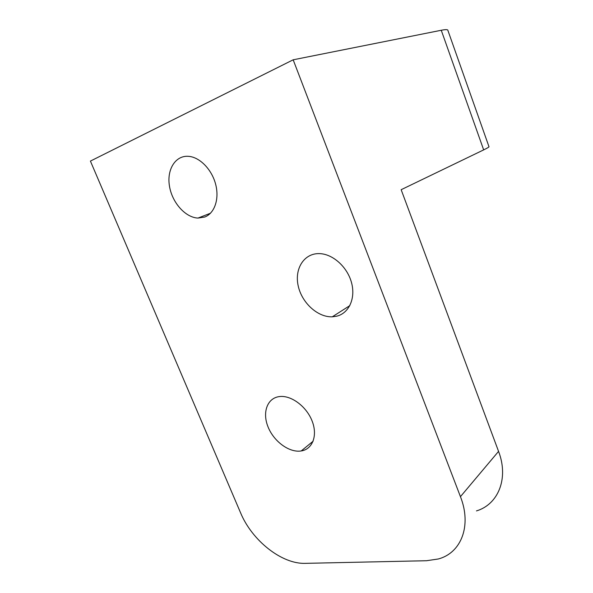 <?xml version="1.0" encoding="UTF-8"?>
<svg xmlns="http://www.w3.org/2000/svg" width="593" height="593" viewBox="0 0 593 593"><rect width="100%" height="100%" fill="white"/><g stroke="black" fill="none" stroke-linecap="round" stroke-linejoin="round"><path stroke-width="0.89" d="M498.557 451.377L460.442 496.66L293.172 59.804L441.259 30.265C445.788 29.376 448.011 29.457 447.923 30.495L488.928 146.553C489.47 146.812 487.713 147.924 483.666 149.888L401.157 189.701L498.557 451.377C508.95 478.314 498.357 504.346 476.468 510.914M293.172 59.804L90.41 161.088L240.58 512.819C251.951 540.423 281.668 564.232 305.306 563.35L426.56 560.726L438.353 558.969C461.221 552.921 471.946 525.724 460.442 496.66M300.703 451.028L301.207 450.954C312.555 449.316 317.863 435.558 312.126 421.052C306.544 406.524 291.304 395.16 279.696 396.547C267.443 397.784 262.143 412.076 267.91 426.56C273.484 441.066 288.754 452.615 300.703 451.028M204.696 217.038C214.466 213.398 219.484 199.263 215.711 184.542C212.027 169.82 200.115 157.382 188.9 156.359C175.676 154.973 166.692 169.242 169.42 185.831C171.94 202.406 185.253 217.535 197.973 218.076L204.696 217.038M336.639 316.202C348.921 313.312 355.844 298.39 351.516 282.631C347.32 266.857 332.636 253.782 319.242 253.619C304.046 253.226 294.358 268.77 298.175 285.767C301.755 302.778 317.685 317.425 332.302 316.81L336.639 316.202M441.259 30.265L483.666 149.888M301.207 450.954L313.134 441.199M197.973 218.076L210.493 213.221M332.302 316.81L349.848 305.61"/></g></svg>
